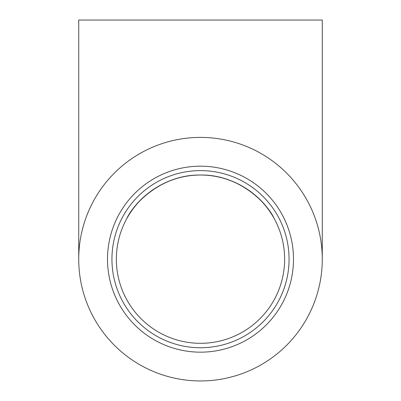 <?xml version="1.0" encoding="UTF-8"?>
<svg xmlns="http://www.w3.org/2000/svg" width="401" height="401" viewBox="0 0 401 401"><rect width="100%" height="100%" fill="white"/><g stroke="black" fill="none" stroke-linecap="round" stroke-linejoin="round"><path stroke-width="0.6" d="M78.726 259.176L78.726 20.05L322.274 20.05L322.274 259.176A121.774 121.774 0 0 0 139.613 153.713A121.774 121.774 0 0 0 139.613 364.634A121.774 121.774 0 0 0 322.274 259.176M289.066 259.176A88.566 88.566 0 0 1 156.22 335.873A88.566 88.566 0 0 1 156.22 182.475A88.566 88.566 0 0 1 289.066 259.176M126.821 218.545C133.257 204.059 161.307 174.305 200.5 175.036C233.482 174.766 259.698 195.362 269.768 211.412M274.179 218.545C267.743 204.059 239.693 174.305 200.5 175.036C167.518 174.766 141.302 195.362 131.232 211.412M284.635 259.176A84.135 84.135 0 0 1 158.43 332.038A84.135 84.135 0 0 1 158.43 186.31A84.135 84.135 0 0 1 284.635 259.176M293.492 259.176A92.992 92.992 0 0 0 154.004 178.64A92.992 92.992 0 0 0 154.004 339.707A92.992 92.992 0 0 0 293.492 259.176"/></g></svg>
